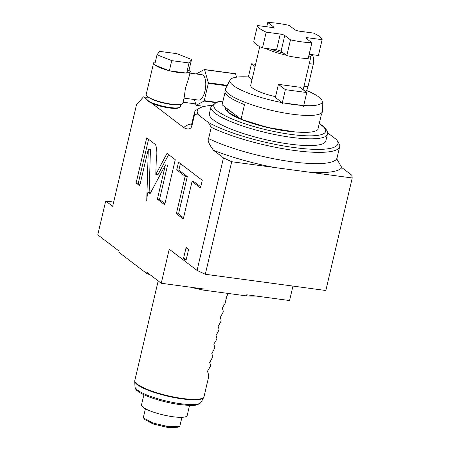 <?xml version="1.0" encoding="UTF-8"?>
<svg xmlns="http://www.w3.org/2000/svg" width="450" height="450" viewBox="0 0 450 450"><rect width="100%" height="100%" fill="white"/><g stroke="black" fill="none" stroke-linecap="round" stroke-linejoin="round"><path stroke-width="0.67" d="M113.659 202.084L105.711 201.015L97.774 234.844L119.076 251.089L118.811 252.219L146.638 273.442A80.522 16.762 13.2 0 0 150.261 274.877M190.597 287.213A80.522 16.762 13.2 0 0 203.782 290.154L204.047 289.024L161.252 283.258L146.903 272.317L146.638 273.442M255.977 296.021A80.522 16.762 13.2 0 1 246.499 295.909L203.782 290.154M205.301 274.269L325.828 290.509L352.226 177.969L231.699 161.73L205.301 274.269L197.061 270.428L169.239 249.204L161.252 283.258M197.061 270.428L223.459 157.888L213.491 150.289C208.929 144.197 207.309 140.299 208.614 138.594A74.604 15.531 13.2 0 0 287.544 161.151A74.604 15.531 13.2 0 0 337.05 157.905L337.022 159.311L341.803 167.58L351.771 175.179L352.226 177.969M327.516 132.756L336.532 139.629A72.236 15.041 -166.8 0 1 337.039 140.338L339.57 144.607A74.604 15.531 -166.8 0 1 339.694 146.627A74.604 15.531 -166.8 0 1 290.188 149.873A74.604 15.531 -166.8 0 1 211.258 127.316L208.614 138.594M211.258 127.316L208.221 122.338L198.653 115.043L194.558 114.576L191.914 125.854C191.616 127.024 190.041 130.984 183.864 127.688L151.689 103.146A16.459 3.426 13.2 0 0 169.493 107.994A16.459 3.426 13.2 0 0 178.942 107.769L179.769 107.28A17.173 3.578 13.2 0 0 180.326 106.633L180.855 104.366M147.133 99.675L143.46 96.874L136.468 104.833L112.669 206.319L105.711 201.015M186.114 247.455L188.612 249.356L186.188 259.695L184.922 259.74L183.752 258.441L183.69 257.788L186.114 247.455A10.063 2.098 13.2 0 0 188.612 249.356M146.784 200.211L146.745 200.205C146.655 203.074 147.212 191.458 148.292 192.279L150.103 193.663L165.414 164.897L157.365 199.204L164.683 204.784L175.264 159.683L167.012 153.388L155.824 174.409L156.229 161.19C157.252 153.399 156.982 147.853 155.436 144.557L146.694 137.886L136.114 182.993L139.731 185.754L148.297 149.214L146.739 200.661M150.249 192.544L148.202 192.24L150.615 192.713M185.158 176.282L176.377 213.705L183.268 218.959L192.043 181.536L200.475 187.965L202.275 180.287L178.526 162.169L176.726 169.852L185.158 176.282L187.296 176.569L178.515 213.992L183.532 217.822M292.956 286.082L289.564 300.549L246.763 294.784L246.499 295.909M143.46 96.874L147.223 97.38M183.066 102.206L195.649 103.905M147.42 96.519L146.891 98.792A17.173 3.578 13.2 0 0 147.099 99.619A17.173 3.578 13.2 0 0 169.914 107.522A17.173 3.578 13.2 0 0 179.769 107.28M147.099 99.619L147.623 100.423A16.459 3.426 13.2 0 0 151.689 103.146M179.145 104.58A17.173 3.578 13.2 0 1 170.651 104.361A17.173 3.578 -166.8 0 1 148.86 97.476M155.357 61.864A18.827 3.921 13.2 0 0 153.579 63.006L146.177 94.579A18.827 3.921 13.2 0 0 147.504 96.587A18.827 3.921 13.2 0 0 167.586 103.534A18.827 3.921 13.2 0 0 182.841 103.174L184.303 96.941L185.383 88.352L188.781 77.839L190.243 71.601A18.827 3.921 13.2 0 0 189.112 69.75L191.576 59.484L176.85 53.674L159.564 51.345L157.005 54.827L171.737 60.632L189.023 62.961L191.576 59.484M157.005 54.827L154.626 64.974L155.126 65.171A18.827 3.921 13.2 0 0 168.857 70.582L169.942 70.858A18.827 3.921 13.2 0 0 186.058 73.029L186.727 72.996A18.827 3.921 13.2 0 0 190.243 71.601M189.889 73.108L201.994 74.739A12.791 5.271 -82.3 0 1 204.981 90.996A12.791 5.271 97.7 0 1 198.579 100.086L184.022 98.128M153.579 63.006A18.827 3.921 13.2 0 0 154.665 64.817M186.727 72.996L189.112 69.75M186.643 73.108L189.023 62.961M169.942 70.858L186.058 73.029M169.357 70.779L171.737 60.632M155.126 65.171L168.857 70.582M194.389 99.523L196.009 105.148A18.709 7.712 97.7 0 0 196.211 105.306L204.041 101.047A18.709 7.712 97.7 0 0 204.255 100.665L208.322 83.312A18.709 7.712 -82.3 0 0 208.328 82.772L204.57 69.677A18.709 7.712 -82.3 0 0 204.362 69.519L196.532 73.778A18.709 7.712 -82.3 0 0 196.419 73.986M204.255 100.665L216.073 102.257M208.322 83.312L227.047 85.837M236.531 77.175L235.575 73.856A18.709 7.712 -82.3 0 0 235.373 73.699L204.362 69.519M208.328 82.772L227.312 85.331M204.57 69.677L235.575 73.856M196.211 105.306L204.334 106.403M204.041 101.047L215.28 102.566M194.558 114.576A74.604 15.531 -166.8 0 1 194.434 112.556A74.604 15.531 -166.8 0 1 196.852 109.727L199.609 108.101A72.236 15.041 -166.8 0 1 211.567 105.452M198.653 115.043A72.236 15.041 -166.8 0 1 199.609 108.101M337.039 140.338A72.236 15.041 -166.8 0 1 292.832 147.386A72.236 15.041 -166.8 0 1 208.221 122.338M209.374 113.681A59.799 12.448 13.2 0 0 213.593 120.06A59.799 12.448 13.2 0 0 277.38 142.116A59.799 12.448 13.2 0 0 325.811 140.991L327.403 134.224A59.799 12.448 -166.8 0 1 278.966 135.349A59.799 12.448 -166.8 0 1 215.184 113.293A59.799 12.448 -166.8 0 1 210.96 106.914L209.374 113.681M223.459 157.888L231.699 161.73M229.562 110.469A42.868 8.927 13.2 0 0 231.266 111.971A42.868 8.927 13.2 0 0 233.606 113.558L222.109 104.782L225.023 92.351M322.363 111.628L321.834 113.884A49.736 10.356 13.2 0 1 321.277 114.93L317.835 129.589A49.736 10.356 -166.8 0 1 241.065 119.244L244.502 104.586A49.736 10.356 13.2 0 1 228.504 96.474A49.736 10.356 13.2 0 1 224.989 91.17L225.518 88.914A49.736 10.356 13.2 0 0 229.033 94.219A49.736 10.356 13.2 0 0 282.077 112.567A49.736 10.356 13.2 0 0 322.363 111.628A49.736 10.356 13.2 0 0 322.419 111.077L322.228 101.543A47.368 9.861 13.2 0 0 318.825 97.014A47.368 9.861 13.2 0 0 306.473 90.45M241.065 119.244L233.606 113.558M252.023 79.633L248.524 76.967A47.368 9.861 13.2 0 0 230.124 79.937L225.714 88.397A49.736 10.356 13.2 0 0 225.518 88.914M230.124 79.937A47.368 9.861 13.2 0 0 233.286 85.489A47.368 9.861 13.2 0 0 282.201 102.656L282.043 103.922L283.506 102.904A47.368 9.861 13.2 0 0 302.518 105.463L303.429 106.808L306.771 92.543L285.384 89.663L282.043 103.922M248.389 76.956L251.477 63.799L255.606 64.35M303.722 105.542A47.368 9.861 13.2 0 0 322.228 101.543M306.771 92.543L299.818 87.238L278.432 84.358L275.361 97.436L282.201 102.656M259.768 46.609L250.695 85.303A26.049 5.423 13.2 0 0 252.534 88.082A26.049 5.423 -166.8 0 0 275.535 96.699M255.088 66.555L251.477 63.799M283.506 102.904L302.518 105.463M278.432 84.358L285.384 89.663M311.231 55.086L311.619 55.136A7.104 2.931 97.7 0 1 313.279 64.17L307.991 86.721A7.104 2.931 97.7 0 1 305.426 91.519M311.046 54.489A26.049 5.423 -166.8 0 1 311.203 55.479A26.049 5.423 -166.8 0 1 308.498 57.111M286.172 55.164A26.049 5.423 -166.8 0 1 265.629 48.369M266.743 26.775L267.744 22.5L273.465 26.859A3.555 0.737 -166.8 0 1 273.718 27.242A3.555 0.737 -166.8 0 1 271.564 27.422L257.496 25.532L253.794 41.316A33.159 6.902 13.2 0 0 262.491 47.947L270.709 49.056A24.868 5.175 -166.8 0 0 283.444 53.083L286.785 55.631A33.159 6.902 13.2 0 0 308.171 58.517L311.873 42.727L306.152 38.368A3.555 0.737 -166.8 0 1 305.904 37.986A3.555 0.737 -166.8 0 1 308.059 37.806L322.121 39.696L318.42 55.485L310.202 54.377A24.868 5.175 -166.8 0 1 308.925 55.299M322.121 39.696A33.159 6.902 13.2 0 0 313.425 33.064L299.363 31.168A3.555 0.737 -166.8 0 1 294.851 29.745L289.131 25.38A33.159 6.902 13.2 0 0 267.744 22.5M310.202 54.377L309.173 54.242M283.444 53.083L281.064 51.272A3.555 0.737 13.2 0 0 276.553 49.843L280.254 34.059A3.555 0.737 -166.8 0 1 284.771 35.483L290.486 39.848A33.159 6.902 13.2 0 0 311.873 42.727M286.785 55.631L290.486 39.848M270.709 49.056L276.553 49.843M262.491 47.947L266.192 32.164L280.254 34.059M257.496 25.532A33.159 6.902 13.2 0 0 266.192 32.164M155.824 174.409L157.967 174.701L168.643 154.631M157.365 199.204L159.502 199.491L164.953 203.648M165.414 164.897L167.552 165.184L159.502 199.491M148.297 149.214L150.441 149.501L149.13 192.364M136.114 182.993L138.251 183.279L139.995 184.612M148.562 139.314L138.251 183.279M180.399 163.597L178.864 170.139L187.296 176.569M192.043 181.536L194.181 181.822L200.745 186.829M176.377 213.705L178.515 213.992M176.726 169.852L178.864 170.139M228.122 293.434L226.665 296.691L225.079 303.457L222.593 307.513L222.368 308.469L223.284 311.124L222.964 312.474L220.247 317.486L221.164 320.147L220.849 321.497L218.132 326.509L219.049 329.164L218.734 330.519L216.017 335.531L216.934 338.186L216.619 339.542L214.127 343.592L213.902 344.554L214.819 347.209L214.498 348.559L211.787 353.571L212.704 356.231L212.383 357.581L209.672 362.593L210.589 365.248L210.268 366.604L207.776 370.659L207.557 371.616L208.468 374.271L208.671 376.796L204.019 396.624A35.527 7.397 13.2 0 1 182.475 398.458A35.527 7.397 13.2 0 1 134.843 380.402L158.181 280.918M143.893 394.712L141.525 404.82A23.445 4.883 -166.8 0 0 143.179 407.323A23.445 4.883 13.2 0 0 168.188 415.969A23.445 4.883 13.2 0 0 187.178 415.53L189.551 405.416M145.417 408.741L143.443 417.167L143.674 418.072L152.792 422.955L168.593 426.701L179.359 426.448L179.966 425.734L181.946 417.308M143.674 418.072L144.546 419.417L153.09 423.984L167.895 427.5L177.981 427.258L179.359 426.448M183.864 127.688A81.709 17.01 -166.8 0 1 191.784 123.84A74.604 15.531 13.2 0 0 191.914 125.854M213.491 150.289A81.709 17.01 13.2 0 0 274.326 167.473M341.803 167.58A81.709 17.01 -166.8 0 1 309.594 172.226M319.224 123.677A57.431 11.959 -166.8 0 1 321.57 125.302A57.431 11.959 -166.8 0 1 290.796 134.398A57.431 11.959 -166.8 0 1 217.851 111.324A57.431 11.959 -166.8 0 1 222.975 101.098M297.832 132.114A45.473 9.467 -166.8 0 1 228.651 112.781A45.473 9.467 -166.8 0 1 225.613 107.46M227.227 110.661A43.104 8.972 -166.8 0 1 227.661 109.867M304.003 86.186L307.991 86.721M309.291 63.636L313.279 64.17M273.324 27.467L273.465 26.859M307.654 39.51L308.059 37.806M281.064 51.272L284.771 35.483M183.69 257.788A10.063 2.098 13.2 0 0 186.188 259.695M134.966 386.82C133.942 392.957 158.822 401.687 179.769 404.595C189.726 405.264 195.958 407.154 201.054 402.322A33.998 7.076 -166.8 0 1 180.585 403.701A33.998 7.076 -166.8 0 1 134.966 386.82L134.758 381.308A35.46 7.38 13.2 0 0 182.34 398.908A35.46 7.38 13.2 0 0 203.692 397.474L204.019 396.624M194.434 112.556L191.784 123.829L190.98 125.331M339.694 146.627L337.05 157.905M319.264 123.491L322.476 125.674C326.931 129.763 328.573 132.615 327.403 134.224M223.014 100.918L216.754 102.038L210.96 106.914M294.255 131.816L267.559 127.479L241.718 119.492M241.014 119.205L229.556 113.153L227.222 110.633M227.391 111.004L227.829 109.147M303.159 89.786L311.203 55.479M184.922 259.74L183.752 258.441M134.758 381.308L134.843 380.402M201.054 402.322L203.692 397.474"/></g></svg>
